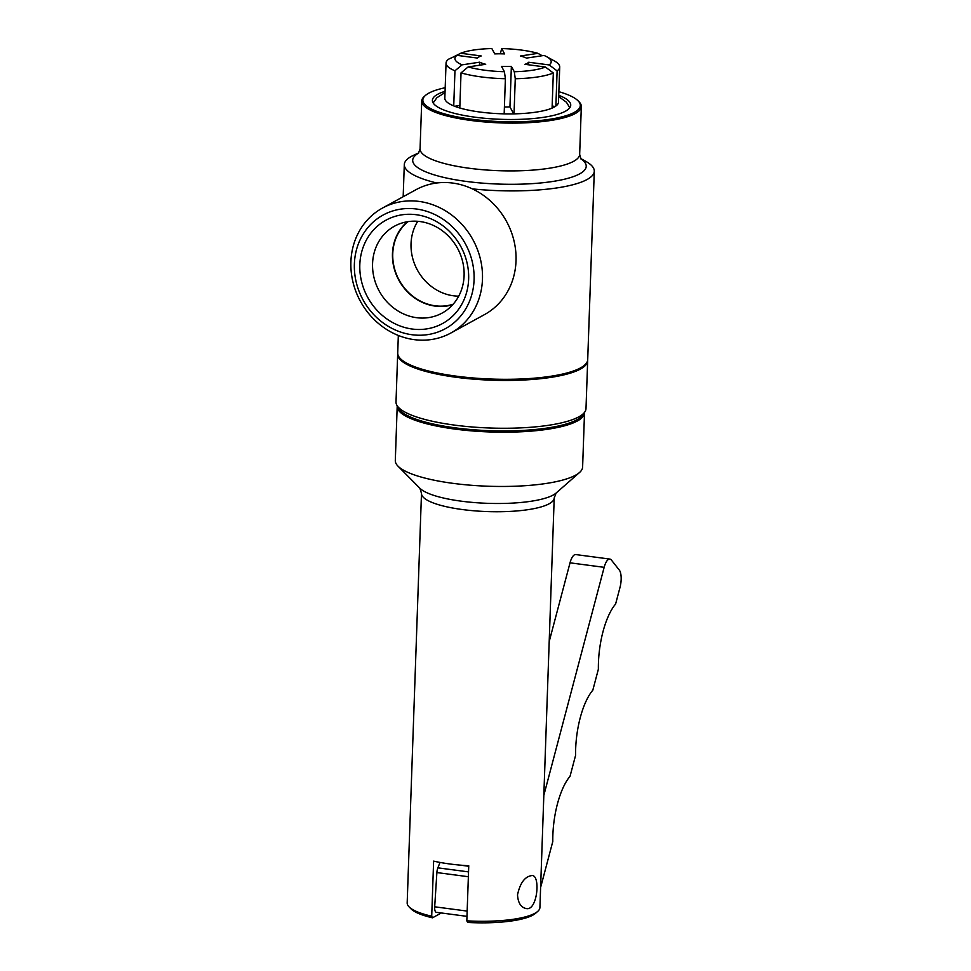 <?xml version="1.0" encoding="UTF-8"?>
<svg xmlns="http://www.w3.org/2000/svg" width="971" height="971" viewBox="0 0 971 971"><rect width="100%" height="100%" fill="white"/><g stroke="black" fill="none" stroke-linecap="round" stroke-linejoin="round"><path stroke-width="1.46" d="M441.32 912.971L432.483 917.813L431.707 916.199L433.624 861.119A66.404 15.912 2 0 0 468.75 865.756L466.82 920.836L467.609 922.45A64.256 15.39 2 0 0 535.579 913.274L537.716 911.393A66.404 15.912 2 0 0 539.912 907.545L554.21 497.989L556.128 493.025L579.529 472.501A93.714 22.454 2 0 0 582.612 467.063L584.518 412.796A93.714 22.454 2 0 0 584.518 412.408M554.21 497.989A66.404 15.912 2 0 1 549.185 503.767A66.404 15.912 2 0 1 462.499 509.557A66.404 15.912 2 0 1 421.487 493.353L407.177 902.909A66.404 15.912 2 0 0 409.094 906.902A66.404 15.912 2 0 0 431.707 916.199M466.82 920.836A66.404 15.912 2 0 0 537.716 911.393M517.519 894.837C520.165 882.712 525.068 876.279 532.217 875.526C540.726 875.636 537.351 911.368 526.197 908.54C520.917 907.424 518.029 902.86 517.519 894.837M417.748 221.303A47.713 42.955 -118.7 0 0 453.493 295.791A47.713 42.955 -118.7 0 0 458.725 296.155M420.018 221.546A49.545 44.617 -118.7 0 0 397.115 224.871A49.545 44.617 -118.7 0 0 379.2 291.045A49.545 44.617 -118.7 0 0 444.609 311.606A49.545 44.617 -118.7 0 0 462.257 260.058A49.545 44.617 -118.7 0 0 420.018 221.546M416.219 214.712A58.903 53.041 61.3 0 1 468.641 279.053A58.903 53.041 61.3 0 1 412.226 329.035A58.903 53.041 61.3 0 1 359.816 264.695A58.903 53.041 61.3 0 1 416.219 214.712M453.19 304.19A47.713 42.955 61.3 0 1 399.154 280.134A47.713 42.955 61.3 0 1 407.99 221.643M407.371 221.74A48.04 43.246 -118.7 0 0 395.039 271.394A48.04 43.246 -118.7 0 0 435.202 306.108A48.04 43.246 -118.7 0 0 452.777 304.651M450.884 333.004L484.432 314.64A71.223 64.122 -118.7 0 0 513.938 240.614A71.223 64.122 -118.7 0 0 452.644 183.058A71.223 64.122 -118.7 0 0 416.025 189.685L382.477 208.061A71.223 64.122 -118.7 0 0 352.971 282.076A71.223 64.122 -118.7 0 0 414.265 339.644A71.223 64.122 -118.7 0 0 450.884 333.004A71.223 64.122 -118.7 0 0 480.39 258.99A71.223 64.122 -118.7 0 0 419.096 201.422A71.223 64.122 -118.7 0 0 382.477 208.061M412.032 334.74A64.802 58.345 -118.7 0 0 474.079 279.782A64.802 58.345 -118.7 0 0 416.425 209.008A64.802 58.345 -118.7 0 0 354.379 263.966A64.802 58.345 -118.7 0 0 412.032 334.74M452.45 57.41L460.715 53.259L481.215 55.966A26.181 6.275 2 0 0 477.404 58.054L456.916 55.347L448.651 59.158A56.876 13.63 2 0 0 446.053 63.042L444.827 98.168A56.876 13.63 2 0 0 453.736 105.9A56.876 13.63 2 0 0 459.805 107.999A56.876 13.63 2 0 0 504.167 113.85A56.876 13.63 2 0 0 514.035 113.862A56.876 13.63 2 0 0 552.086 108.097A56.876 13.63 2 0 0 554.186 107.089A56.876 13.63 2 0 0 555.885 106.021A56.876 13.63 2 0 0 558.495 102.137L559.721 67.011A56.876 13.63 2 0 0 554.477 61.003L546.734 56.731A48.149 11.531 2 0 0 544.039 55.444L526.464 58.102A26.181 6.275 2 0 0 520.395 56.015L537.97 53.344L542.17 55.723M453.736 105.9L454.962 70.786L462.075 64.851L479.65 62.18A26.181 6.275 2 0 0 485.718 64.28L468.143 66.938L461.031 72.874L459.805 107.999M479.65 62.18L479.54 65.215M454.683 106.276L459.89 105.487M500.296 53.806L501.704 48.562L504.617 53.927A26.181 6.275 2 0 0 494.749 53.915L491.836 48.55A48.149 11.531 2 0 0 460.715 53.259M552.086 108.097L553.312 72.983L545.399 67.023L524.898 64.317A26.181 6.275 2 0 0 528.71 62.241L528.612 64.814M528.71 62.241L549.198 64.948L557.111 70.895L555.885 106.021M552.159 106.045L555.254 106.458M504.167 113.85L505.393 78.724L504.41 71.72L501.497 66.356A26.181 6.275 2 0 0 511.365 66.368L514.278 71.733L515.261 78.736A56.876 13.63 2 0 0 553.312 72.983M515.261 78.736L514.035 113.862M557.111 70.895A56.876 13.63 2 0 0 559.721 67.011M446.053 63.042A56.876 13.63 2 0 0 454.962 70.786M514.278 71.733A48.149 11.531 2 0 0 545.399 67.023M549.198 64.948A48.149 11.531 2 0 0 546.734 56.731M537.97 53.344A48.149 11.531 2 0 0 501.704 48.562M456.916 55.347A48.149 11.531 2 0 0 462.075 64.851M511.365 66.368L509.945 106.895L513.732 113.874M504.398 107.004A26.181 6.275 2 0 0 509.945 106.895M461.031 72.874A56.876 13.63 2 0 0 505.393 78.724M468.143 66.938A48.149 11.531 2 0 0 504.41 71.72M409.094 906.902L411.109 908.929A64.256 15.39 2 0 0 432.483 917.813M397.224 405.878A93.714 22.454 2 0 0 397.2 406.254L395.306 460.521A93.714 22.454 2 0 0 398.001 466.165A93.714 22.454 2 0 0 453.19 483.376A93.714 22.454 2 0 0 579.529 472.501M397.2 406.254A93.714 22.454 2 0 0 455.083 429.109A93.714 22.454 2 0 0 584.518 412.796M397.734 353.578A95.049 22.77 2 0 0 397.673 354.148L396.01 401.945A95.049 22.77 2 0 0 396.86 405.223L398.596 408.342A93.204 22.333 2 0 0 455.326 427.859A93.204 22.333 2 0 0 582.976 414.775L584.918 411.789A95.049 22.77 2 0 0 585.999 408.585L587.673 360.775A95.049 22.77 2 0 0 587.661 360.205M396.86 405.223A95.049 22.77 2 0 0 454.719 425.128A95.049 22.77 2 0 0 584.918 411.789M397.673 354.148A95.049 22.77 2 0 0 456.394 377.318A95.049 22.77 2 0 0 587.673 360.775M398.328 335.444L397.722 352.995A95.049 22.77 2 0 0 456.431 376.178A95.049 22.77 2 0 0 587.71 359.634L594.288 171.236A95.049 22.77 2 0 0 585.513 161.186L580.609 158.479M472.331 188.872A95.049 22.77 2 0 0 594.288 171.236M418.841 152.835L413.755 155.19A95.049 22.77 2 0 0 404.3 164.597A95.049 22.77 2 0 0 436.719 182.997M445.191 87.718A78.772 18.874 2 0 0 425.444 95.437L424.363 96.372A79.84 19.129 2 0 0 421.73 101.008A79.84 19.129 2 0 0 471.056 120.477A79.84 19.129 2 0 0 581.326 106.579A79.84 19.129 2 0 0 579.032 101.773L578.024 100.766A78.772 18.874 2 0 0 558.859 91.687M425.444 95.437A78.772 18.874 2 0 0 471.505 119.215A78.772 18.874 2 0 0 552.887 118.765A78.772 18.874 2 0 0 578.024 100.766M445.058 91.323A69.208 16.58 2 0 0 432.398 100.693A69.208 16.58 2 0 0 475.159 117.212A69.208 16.58 2 0 0 570.705 105.523A69.208 16.58 2 0 0 558.738 95.292M543.821 795.395L604.156 567.331A13.388 4.867 -82.5 0 1 609.873 559.078A13.388 4.867 -82.5 0 1 611.378 560.036L619.304 570.062A13.388 4.867 -82.5 0 1 620.008 587.382L615.602 604.047A53.551 19.456 97.5 0 0 598.379 669.165L592.82 690.187A53.551 19.456 97.5 0 0 575.597 755.304L570.026 776.339A53.551 19.456 97.5 0 0 552.802 841.456L541.248 885.127A13.388 4.867 -82.5 0 1 540.616 887.203M467.16 911.089L434.692 906.805A6.421 2.33 97.5 0 0 436.282 912.303L466.978 916.357M434.692 906.805L436.877 872.565L468.362 876.728M609.873 559.078L575.742 554.562A13.388 4.867 97.5 0 0 570.026 562.828L604.156 567.331M439.997 862.43A6.421 2.33 97.5 0 0 439.984 862.466L440.749 862.576M468.532 871.885L437.872 867.843A6.421 2.33 97.5 0 0 436.877 872.565M437.872 867.843L439.984 862.466M549.198 641.564L570.026 562.828M421.487 493.353L419.909 488.267A70.325 16.847 2 0 0 461.322 501.182A70.325 16.847 2 0 0 553.13 495.064A70.325 16.847 2 0 0 556.128 493.025M418.683 153.042A86.807 20.792 2 0 0 466.323 181.431A86.807 20.792 2 0 0 579.638 173.882A86.807 20.792 2 0 0 580.743 158.698M418.404 153.369L420.067 148.806A79.84 19.129 2 0 0 469.394 168.274A79.84 19.129 2 0 0 573.618 161.332A79.84 19.129 2 0 0 579.663 154.377L581.326 106.579M460.133 865.125L468.726 866.266M419.909 488.267L398.001 466.165M403.171 196.725L404.3 164.597M580.998 159.038L579.663 154.377M420.067 148.806L421.73 101.008M569.807 107.708L566.433 102.246L558.689 96.542M445.021 92.573L436.914 97.707L433.151 102.926"/></g></svg>
